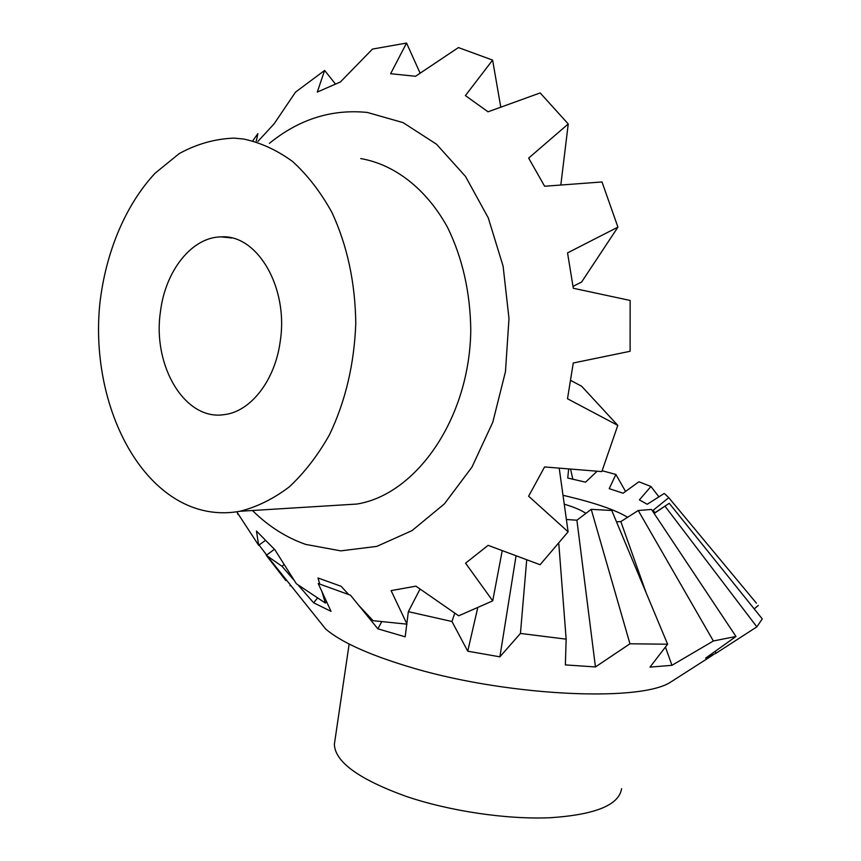 <?xml version="1.0" encoding="UTF-8"?>
<svg xmlns="http://www.w3.org/2000/svg" width="861" height="861" viewBox="0 0 861 861"><rect width="100%" height="100%" fill="white"/><g stroke="black" fill="none" stroke-linecap="round" stroke-linejoin="round"><path stroke-width="1.29" d="M597.125 471.215L585.555 482.171L567.733 478.027L568.669 468.922M653.467 512.446L653.262 510.186L668.76 497.69L665.575 494.569L664.132 493.504L647.224 504.266L639.389 499.886L650.948 486.497L638.916 481.773L623.106 493.213L609.211 488.65L615.884 474.454L602.194 470.752M654.145 513.457L669.245 503.308L654.037 513.296M616.498 521.841L620.835 521.583L638.249 510.519L651.465 509.443L735.983 636.473L705.611 658.148L716.072 653.219L756.851 626.862L762.265 618.898L669.245 503.308M566.387 519.495L576.902 520.216L591.216 509.335L611.762 510.487L667.619 644.211L650.001 667.124L671.946 665.316L713.371 640.982L735.983 636.473M627.626 517.3C615.927 510.153 595.995 503.201 567.829 496.442L563.008 495.312M334.875 740.858L334.38 744.216C334.864 761.77 358.606 779.097 405.606 796.199C449.291 811.116 506.731 819.65 550.351 817.724C595.338 814.721 619.081 805.035 621.588 788.676M564.235 504.148C574.61 507.344 581.832 510.433 585.878 513.414M316.116 617.111L325.63 628.993C340.364 641.628 367.152 653.929 405.994 665.908C500.758 695.548 638.292 702.813 670.267 682.342L675.465 679.017M406.758 624.16L405.197 636.817L377.861 628.821L350.459 595.188L318.236 583.554L331.044 611.364L313.619 602.775L298.53 585.458M294.354 580.615L282.031 566.301L284.141 564.536M274.411 549.286L266.307 555.334L282.031 566.301M266.307 555.334L285.777 580.497M284.808 577.968L271.075 560.812M266.684 555.054L259.043 545.013M668.76 497.69L756.378 603.13M758.304 605.444L754.204 608.878M591.216 509.335L629.951 643.791L667.619 644.211M629.951 643.791L595.446 666.941L565.365 664.907L566.151 639.153L558.821 543.958M526.717 559.768L520.442 633.438L566.151 639.153M520.442 633.438L499.886 656.835L467.738 651.196L451.96 621.502L454.769 613.118M420.05 589.042L408.351 611.665L451.96 621.502M408.351 611.665L406.812 623.751M570.574 469.084L572.845 479.373M615.884 474.454L625.56 491.448M650.948 486.497L658.923 496.84M653.262 510.186L654.769 512.822M665.036 506.257L756.851 626.862M715.157 651.411L716.072 653.219M638.249 510.519L713.371 640.982M620.835 521.583L646.234 593.035M665.456 647.063L671.946 665.316M576.902 520.216L595.446 666.941M516.062 555.808L499.886 656.835M467.738 651.196L477.554 608.533M377.861 628.821L381.455 622.212M313.619 602.775L317.257 598.395M290.609 585.222L289.974 585.846M570.499 380.314L581.616 386.212L617.8 425.388L601.839 471.591L544.572 466.953L528.632 496.205L568.109 531.807L540.105 564.73L488.133 545.347L465.575 563.169L492.718 600.86L458.698 615.819L415.928 586.158L391.098 590.603L407.005 624.16L373.061 620.684L358.305 604.896M617.8 425.388L567.496 398.761L573.275 362.998L630.101 351.277L630.144 300.457L573.308 288.263L567.539 252.886L617.929 227.132L581.659 281.967L573.017 286.412M194.209 507.818C130.603 485.507 90.642 393.391 99.854 303.546C105.666 252.574 125.308 205.23 155.023 173.287L179.185 153.613C196.717 143.991 214.992 138.836 233.988 138.126L243.394 138.976C260.56 142.571 276.973 150.105 292.665 161.556C307.603 175.181 320.679 192.121 331.894 212.376C347.241 245.471 355.206 282.408 355.787 323.198C354.291 364.02 345.519 401.194 329.494 434.74C317.87 455.351 304.482 472.721 289.318 486.852C273.464 498.863 256.965 507.011 239.821 511.283C224.215 514.071 209.008 512.919 194.209 507.818M280.245 341.193C275.122 380.659 250.422 411.924 223.989 414.658C184.889 420.814 152.343 365.785 160.426 311.876C165.237 270.967 191.755 237.023 221.212 236.872C257.288 234.257 288.693 287.617 280.245 341.193M269.428 143.324C299.144 119.173 331.776 108.884 367.324 112.447L403.077 122.628L436.495 144.207L465.532 176.462L488.273 217.887L503.115 266.221L508.991 318.559L505.461 371.661L492.804 422.191L471.968 467.092L444.437 503.836L412.042 530.613L376.806 546.391L340.741 550.868L305.687 544.4C286.089 537.522 268.341 526.222 252.467 510.508M617.929 227.132L602 181.962L544.626 186.245L528.654 158.09L568.249 123.962L540.17 92.934L488.036 111.801L465.392 95.593L492.61 60.098L458.439 47.57L415.54 76.274L390.625 73.723L406.543 43.05L420.125 73.185M257.913 141.398L274.089 123.876L295.549 92.095L324.629 70.441L317.289 92.062L340.439 81.946L372.458 49.088L406.543 43.05M256.277 141.129L257.891 133.595L252.962 140.569M236.764 511.8L258.666 545.282L256.449 531.033L274.831 549.673L296.335 583.726L325.372 603.066L322.025 591.884M319.765 584.156L317.989 577.989L341.085 586.266L348.802 594.65M265.317 540.514L258.666 545.282M326.523 601.678L325.372 603.066M502.232 550.642L492.718 600.86M559.209 468.158L568.109 531.807M568.249 123.962L560.823 185.007M492.61 60.098L500.779 107.151M324.629 70.441L335.36 83.915M335.542 505.375L356.885 504.051C416.702 494.472 469.912 417.768 470.773 329.849C470.235 292.159 462.486 257.977 447.505 227.293C426.324 188.817 394.542 164.386 360.737 158.585M334.38 744.216L349.146 644.028M325.63 628.993L267.502 556.346M670.267 682.342L712.886 655.06M237.001 511.757L238.013 514.534M221.212 236.872L231.76 237.991M239.821 511.283L356.885 504.051"/></g></svg>
